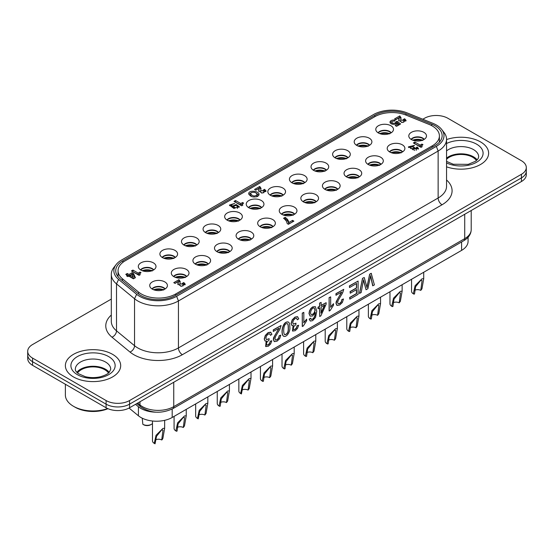 <?xml version="1.0" encoding="UTF-8"?>
<svg xmlns="http://www.w3.org/2000/svg" width="554" height="554" viewBox="0 0 554 554"><rect width="100%" height="100%" fill="white"/><g stroke="black" fill="none" stroke-linecap="round" stroke-linejoin="round"><path stroke-width="0.83" d="M122.455 278.807A24.334 14.051 180 0 1 118.05 270.747A24.334 14.051 180 0 1 125.183 260.816L374.85 116.672A24.334 14.051 180 0 1 406.013 115.093L429.018 124.394A24.334 14.051 180 0 1 439.398 135.903A24.334 14.051 180 0 1 432.265 145.84L175.701 293.966A24.334 14.051 180 0 1 138.562 292.09L122.455 278.807L122.455 280.712M152.17 289.049A7.188 4.148 180 0 1 158.576 286.785A7.188 4.148 180 0 1 164.974 289.049M151.976 288.925A7.188 4.148 180 0 1 158.576 286.425A7.188 4.148 180 0 1 165.168 288.925M152.315 289.133A8.85 5.111 0 0 0 161.166 290.407A8.85 5.111 0 0 0 167.266 286.487A8.85 5.111 0 0 0 158.576 280.414A8.85 5.111 0 0 0 149.885 286.487A8.85 5.111 0 0 0 152.315 289.133M140.751 269.992A7.188 4.148 180 0 1 147.156 267.727A7.188 4.148 180 0 1 153.555 269.992M237.098 207.438L237.569 206.76C236.336 205.271 235.069 205.174 233.781 206.469C234.307 207.612 235.415 207.937 237.098 207.438M140.557 269.867A7.188 4.148 180 0 1 147.156 267.367A7.188 4.148 180 0 1 153.749 269.867M140.896 270.075A8.85 5.111 0 0 0 149.746 271.349A8.85 5.111 0 0 0 155.84 267.43A8.85 5.111 0 0 0 147.156 261.356A8.85 5.111 0 0 0 138.465 267.43A8.85 5.111 0 0 0 140.896 270.075M130.162 275.241L133.23 277.014L131.9 274.237L130.162 275.241L130.162 276.591L133.23 278.364L133.23 277.014M251.301 192.633L250.547 193.706C252.693 196.4 254.916 196.677 257.208 194.544C256.246 192.473 254.272 191.836 251.301 192.633M250.768 194.44L250.547 195.063L251.551 196.559M256.647 196.85L257.125 195.423M258.905 195.23L256.204 193.041M251.114 192.757L248.857 194.371M257.79 196.379C253.247 197.702 250.221 196.802 248.718 193.692C248.448 189.883 259.272 190.784 259.043 194.558L257.79 196.379M134.906 277.976L133.493 274.826L132.122 274.036L128.985 275.844L126.935 275.061M127.462 275.366L125.758 274.382L127.282 273.503L128.985 274.493L132.122 272.679L133.493 273.468L135.391 277.699L133.445 278.821L128.729 276.093L127.856 276.598L126.596 275.871L127.462 275.366L127.462 276.37M127.282 273.503L127.282 274.86M128.985 274.493L128.985 275.844M132.122 272.679L132.122 274.036M133.493 273.468L133.493 274.826M259.057 189.697L258.732 191.393M265.823 191.629L264.577 190.673L264.002 191.005M264.016 191.088L263.108 190.167L264.577 189.316L266.079 190.992L262.139 193.09L258.628 190.805L259.057 188.339L255.851 190.188L254.57 189.447L259.75 186.456L261.01 188.36L260.671 190.479L264.016 191.088L263.69 192.889M261.627 193.062L260.671 191.829L260.671 190.479M260.934 189.129L259.75 187.813L255.74 190.126M259.75 186.456L259.75 187.813M264.577 189.316L264.577 190.673M399.607 124.553L397.01 122.573L395.688 123.334M395.66 123.348A1.904 1.101 180 0 1 395.688 123.528A1.904 1.101 180 0 1 395.431 124.075M392.17 124.124A1.904 1.101 180 0 1 391.872 123.528L391.872 122.171A1.904 1.101 0 0 0 393.783 123.279A1.904 1.101 0 0 0 395.688 122.171A1.904 1.101 0 0 0 395.66 121.998L397.01 121.215L397.01 122.573M392.197 121.561A3.726 2.154 0 0 0 390.189 122.843M397.01 121.215L400.618 123.971L396.546 126.319L395.203 125.55L398.167 123.84L398.167 125.197L396.38 126.222M398.167 123.84L397.149 123.016A3.726 2.154 180 0 1 392.973 124.276A3.726 2.154 180 0 1 390.002 122.164A3.726 2.154 180 0 1 395.217 120.197L394.517 121.16A1.904 1.101 0 0 0 391.872 122.171M292.72 221.808L288.71 223.954C288.579 221.967 287.394 220.215 285.158 218.712L284.59 219.038L283.551 218.283L285.158 217.355L285.158 218.712M285.158 217.355C287.394 218.865 288.579 220.61 288.71 222.597L288.71 223.954M288.71 222.597L292.574 220.367L292.574 221.718M292.574 220.367L293.897 221.129L288.419 224.287L287.235 223.608L286.543 221.344L284.583 219.038M140.044 273.496L138.175 274.472L132.593 271.619M132.912 270.082L138.175 273.115L139.954 272.09L141.028 272.707L140.467 273.032A2.728 1.572 0 0 0 139.913 273.988A2.728 1.572 0 0 0 140.224 274.722L139.096 275.373L131.416 270.941L132.912 270.082L132.912 271.432M138.175 273.115L138.175 274.472M139.954 272.09L139.954 273.447M242.652 203.927L240.782 204.904L235.194 202.051M235.519 200.513L240.782 203.547L242.562 202.522L243.635 203.138L243.074 203.463A2.728 1.572 0 0 0 242.513 204.419A2.728 1.572 0 0 0 242.832 205.153L241.703 205.804L234.023 201.372L235.519 200.513L235.519 201.864M240.782 203.547L240.782 204.904M242.562 202.522L242.562 203.872M422.003 145.501L420.133 146.478L414.551 143.625M414.87 142.08L420.133 145.12L421.913 144.095L422.986 144.712L422.425 145.037A2.728 1.572 0 0 0 421.871 145.993A2.728 1.572 0 0 0 422.183 146.727L421.054 147.378L413.374 142.946L414.87 142.08L414.87 143.438M420.133 145.12L420.133 146.478M421.913 144.095L421.913 145.446M418.242 149.158L417.21 148.368L416.539 148.756M416.539 148.514L415.867 147.786L417.21 147.011L418.519 148.576L412.287 149.054L412.55 148.493L408.36 146.9L414.537 145.342L413.139 146.152L410.313 146.637L413.616 147.011L414.648 147.599L413.741 148.458L416.539 148.514L416.158 150.342M414.51 150.494L413.741 149.815L413.741 148.458M413.741 148.43L412.55 148.874M410.999 148.694L410.313 147.987L410.313 146.637M410.514 146.263L408.582 147.544M412.55 148.493L412.55 149.712M413.616 147.011L413.616 148.361M417.21 147.011L417.21 148.368M417.384 147.115L417.384 148.472M412.432 148.694L412.432 149.566M400.971 118.57L399.78 117.254L395.771 119.567M399.095 119.138L398.762 120.834M405.853 121.077L404.614 120.114L404.039 120.447M404.046 120.537L403.139 119.609L404.614 118.757L406.11 120.433L402.176 122.531L398.665 120.253L399.095 117.78L395.888 119.636L394.6 118.895L399.78 115.897L401.048 117.801L400.701 119.92L404.046 120.537L403.728 122.33M401.657 122.503L400.701 121.278L400.701 119.92M399.78 115.897L399.78 117.254M404.614 118.757L404.614 120.114M185.015 284.846L183.776 283.89L183.201 284.223M183.208 284.306L182.301 283.385L183.776 282.533L185.271 284.209L181.338 286.307L177.827 284.022L178.256 281.557L175.05 283.406L173.762 282.665L178.942 279.673L180.209 281.571L179.863 283.696L183.208 284.306L182.889 286.106M180.819 286.273L179.863 285.047L179.863 283.696M180.133 282.346L178.942 281.03L174.939 283.343M178.256 282.907L177.924 284.604M183.776 282.533L183.776 283.89M178.942 279.673L178.942 281.03M237.479 208.429L237.521 207.847M233.83 207.591L234.12 208.484M231.399 204.578L229.661 205.7M239.106 207.334L237.195 206.074M233.892 206.123L232.424 207.48L231.295 206.227L231.295 204.869L232.424 206.123L232.424 207.48M232.424 206.123L236.253 204.502L239.321 206.753L233.816 208.394L229.432 205.091L234.737 203.401L231.295 204.869M186.566 276.584A7.188 4.148 0 0 0 180.161 274.327A7.188 4.148 0 0 0 173.762 276.584M208.152 264.119A7.188 4.148 0 0 0 201.753 261.862A7.188 4.148 0 0 0 195.347 264.119M229.744 251.654A7.188 4.148 0 0 0 223.338 249.397A7.188 4.148 0 0 0 216.939 251.654M251.329 239.189A7.188 4.148 0 0 0 244.93 236.932A7.188 4.148 0 0 0 238.532 239.189M272.921 226.724A7.188 4.148 0 0 0 266.516 224.467A7.188 4.148 0 0 0 260.117 226.724M294.506 214.259A7.188 4.148 0 0 0 288.108 212.002A7.188 4.148 0 0 0 281.709 214.259M316.099 201.801A7.188 4.148 0 0 0 309.693 199.537A7.188 4.148 0 0 0 303.294 201.801M337.684 189.336A7.188 4.148 0 0 0 331.285 187.072A7.188 4.148 0 0 0 324.886 189.336M359.276 176.871A7.188 4.148 0 0 0 352.877 174.607A7.188 4.148 0 0 0 346.472 176.871M380.861 164.406A7.188 4.148 0 0 0 374.462 162.149A7.188 4.148 0 0 0 368.064 164.406M402.453 151.941A7.188 4.148 0 0 0 396.055 149.684A7.188 4.148 0 0 0 389.649 151.941M424.039 139.476A7.188 4.148 0 0 0 417.64 137.219A7.188 4.148 0 0 0 411.241 139.476M173.568 276.46A7.188 4.148 180 0 1 180.161 273.96A7.188 4.148 180 0 1 186.76 276.46M173.908 276.668A8.85 5.111 0 0 0 182.758 277.942A8.85 5.111 0 0 0 188.852 274.022A8.85 5.111 0 0 0 180.161 267.949A8.85 5.111 0 0 0 171.47 274.022A8.85 5.111 0 0 0 173.908 276.668M195.153 263.995A7.188 4.148 180 0 1 201.753 261.495A7.188 4.148 180 0 1 208.346 263.995M195.493 264.203A8.85 5.111 0 0 0 204.343 265.477A8.85 5.111 0 0 0 210.444 261.557A8.85 5.111 0 0 0 201.753 255.484A8.85 5.111 0 0 0 193.062 261.557A8.85 5.111 0 0 0 195.493 264.203M216.746 251.53A7.188 4.148 180 0 1 223.338 249.03A7.188 4.148 180 0 1 229.938 251.53M217.085 251.738A8.85 5.111 0 0 0 225.935 253.012A8.85 5.111 0 0 0 232.029 249.092A8.85 5.111 0 0 0 223.338 243.019A8.85 5.111 0 0 0 214.654 249.092A8.85 5.111 0 0 0 217.085 251.738M238.331 239.072A7.188 4.148 180 0 1 244.93 236.565A7.188 4.148 180 0 1 251.53 239.072M238.67 239.273A8.85 5.111 0 0 0 247.52 240.547A8.85 5.111 0 0 0 253.621 236.634A8.85 5.111 0 0 0 244.93 230.554A8.85 5.111 0 0 0 236.239 236.634A8.85 5.111 0 0 0 238.67 239.273M259.923 226.607A7.188 4.148 180 0 1 266.516 224.107A7.188 4.148 180 0 1 273.115 226.607M260.262 226.815A8.85 5.111 0 0 0 269.112 228.082A8.85 5.111 0 0 0 275.206 224.169A8.85 5.111 0 0 0 266.516 218.089A8.85 5.111 0 0 0 257.832 224.169A8.85 5.111 0 0 0 260.262 226.815M281.508 214.142A7.188 4.148 180 0 1 288.108 211.642A7.188 4.148 180 0 1 294.707 214.142M281.848 214.35A8.85 5.111 0 0 0 290.698 215.617A8.85 5.111 0 0 0 296.799 211.704A8.85 5.111 0 0 0 288.108 205.624A8.85 5.111 0 0 0 279.417 211.704A8.85 5.111 0 0 0 281.848 214.35M303.1 201.677A7.188 4.148 180 0 1 309.693 199.177A7.188 4.148 180 0 1 316.292 201.677M303.44 201.885A8.85 5.111 0 0 0 312.29 203.159A8.85 5.111 0 0 0 318.384 199.239A8.85 5.111 0 0 0 309.693 193.159A8.85 5.111 0 0 0 301.009 199.239A8.85 5.111 0 0 0 303.44 201.885M324.686 189.212A7.188 4.148 180 0 1 331.285 186.712A7.188 4.148 180 0 1 337.885 189.212M325.025 189.42A8.85 5.111 0 0 0 333.875 190.694A8.85 5.111 0 0 0 339.976 186.774A8.85 5.111 0 0 0 331.285 180.694A8.85 5.111 0 0 0 322.594 186.774A8.85 5.111 0 0 0 325.025 189.42M346.278 176.747A7.188 4.148 180 0 1 352.877 174.247A7.188 4.148 180 0 1 359.47 176.747M346.617 176.955A8.85 5.111 0 0 0 355.467 178.229A8.85 5.111 0 0 0 361.561 174.309A8.85 5.111 0 0 0 352.877 168.236A8.85 5.111 0 0 0 344.186 174.309A8.85 5.111 0 0 0 346.617 176.955M367.863 164.282A7.188 4.148 180 0 1 374.462 161.782A7.188 4.148 180 0 1 381.062 164.282M368.202 164.49A8.85 5.111 0 0 0 377.059 165.764A8.85 5.111 0 0 0 383.153 161.844A8.85 5.111 0 0 0 374.462 155.771A8.85 5.111 0 0 0 365.772 161.844A8.85 5.111 0 0 0 368.202 164.49M389.455 151.817A7.188 4.148 180 0 1 396.055 149.317A7.188 4.148 180 0 1 402.647 151.817M389.794 152.025A8.85 5.111 0 0 0 398.645 153.299A8.85 5.111 0 0 0 404.739 149.379A8.85 5.111 0 0 0 396.055 143.306A8.85 5.111 0 0 0 387.364 149.379A8.85 5.111 0 0 0 389.794 152.025M411.04 139.352A7.188 4.148 180 0 1 417.64 136.852A7.188 4.148 180 0 1 424.239 139.352M411.387 139.56A8.85 5.111 0 0 0 420.237 140.834A8.85 5.111 0 0 0 426.331 136.914A8.85 5.111 0 0 0 417.64 130.841A8.85 5.111 0 0 0 408.949 136.914A8.85 5.111 0 0 0 411.387 139.56M175.14 257.527A7.188 4.148 0 0 0 168.741 255.269A7.188 4.148 0 0 0 162.343 257.527M196.732 245.062A7.188 4.148 0 0 0 190.334 242.804A7.188 4.148 0 0 0 183.928 245.062M218.324 232.597A7.188 4.148 0 0 0 211.919 230.339A7.188 4.148 0 0 0 205.52 232.597M239.91 220.132A7.188 4.148 0 0 0 233.511 217.874A7.188 4.148 0 0 0 227.105 220.132M261.502 207.667A7.188 4.148 0 0 0 255.096 205.409A7.188 4.148 0 0 0 248.698 207.667M283.087 195.202A7.188 4.148 0 0 0 276.688 192.944A7.188 4.148 0 0 0 270.283 195.202M304.679 182.744A7.188 4.148 0 0 0 298.274 180.479A7.188 4.148 0 0 0 291.875 182.744M326.264 170.279A7.188 4.148 0 0 0 319.866 168.014A7.188 4.148 0 0 0 313.467 170.279M347.857 157.814A7.188 4.148 0 0 0 341.451 155.549A7.188 4.148 0 0 0 335.052 157.814M369.442 145.349A7.188 4.148 0 0 0 363.043 143.091A7.188 4.148 0 0 0 356.644 145.349M391.034 132.884A7.188 4.148 0 0 0 384.635 130.626A7.188 4.148 0 0 0 378.23 132.884M162.142 257.402A7.188 4.148 180 0 1 168.741 254.902A7.188 4.148 180 0 1 175.341 257.402M162.488 257.61A8.85 5.111 0 0 0 171.338 258.884A8.85 5.111 0 0 0 177.432 254.965A8.85 5.111 0 0 0 168.741 248.891A8.85 5.111 0 0 0 160.051 254.965A8.85 5.111 0 0 0 162.488 257.61M183.734 244.937A7.188 4.148 180 0 1 190.334 242.437A7.188 4.148 180 0 1 196.926 244.937M184.073 245.145A8.85 5.111 0 0 0 192.924 246.419A8.85 5.111 0 0 0 199.018 242.5A8.85 5.111 0 0 0 190.334 236.426A8.85 5.111 0 0 0 181.643 242.5A8.85 5.111 0 0 0 184.073 245.145M205.326 232.472A7.188 4.148 180 0 1 211.919 229.972A7.188 4.148 180 0 1 218.518 232.472M205.666 232.68A8.85 5.111 0 0 0 214.516 233.954A8.85 5.111 0 0 0 220.61 230.035A8.85 5.111 0 0 0 211.919 223.961A8.85 5.111 0 0 0 203.228 230.035A8.85 5.111 0 0 0 205.666 232.68M226.911 220.014A7.188 4.148 180 0 1 233.511 217.507A7.188 4.148 180 0 1 240.104 220.014M227.251 220.215A8.85 5.111 0 0 0 236.101 221.489A8.85 5.111 0 0 0 242.202 217.577A8.85 5.111 0 0 0 233.511 211.496A8.85 5.111 0 0 0 224.82 217.577A8.85 5.111 0 0 0 227.251 220.215M248.504 207.549A7.188 4.148 180 0 1 255.096 205.049A7.188 4.148 180 0 1 261.696 207.549M248.843 207.757A8.85 5.111 0 0 0 257.693 209.024A8.85 5.111 0 0 0 263.787 205.112A8.85 5.111 0 0 0 255.096 199.031A8.85 5.111 0 0 0 246.405 205.112A8.85 5.111 0 0 0 248.843 207.757M270.089 195.084A7.188 4.148 180 0 1 276.688 192.584A7.188 4.148 180 0 1 283.288 195.084M270.428 195.292A8.85 5.111 0 0 0 279.278 196.559A8.85 5.111 0 0 0 285.379 192.647A8.85 5.111 0 0 0 276.688 186.566A8.85 5.111 0 0 0 267.998 192.647A8.85 5.111 0 0 0 270.428 195.292M291.681 182.619A7.188 4.148 180 0 1 298.274 180.119A7.188 4.148 180 0 1 304.873 182.619M292.02 182.827A8.85 5.111 0 0 0 300.87 184.101A8.85 5.111 0 0 0 306.964 180.182A8.85 5.111 0 0 0 298.274 174.101A8.85 5.111 0 0 0 289.59 180.182A8.85 5.111 0 0 0 292.02 182.827M313.266 170.154A7.188 4.148 180 0 1 319.866 167.654A7.188 4.148 180 0 1 326.465 170.154M313.606 170.362A8.85 5.111 0 0 0 322.456 171.636A8.85 5.111 0 0 0 328.557 167.717A8.85 5.111 0 0 0 319.866 161.636A8.85 5.111 0 0 0 311.175 167.717A8.85 5.111 0 0 0 313.606 170.362M334.858 157.689A7.188 4.148 180 0 1 341.451 155.189A7.188 4.148 180 0 1 348.05 157.689M335.198 157.897A8.85 5.111 0 0 0 344.048 159.171A8.85 5.111 0 0 0 350.142 155.252A8.85 5.111 0 0 0 341.451 149.178A8.85 5.111 0 0 0 332.767 155.252A8.85 5.111 0 0 0 335.198 157.897M356.444 145.224A7.188 4.148 180 0 1 363.043 142.724A7.188 4.148 180 0 1 369.643 145.224M356.783 145.432A8.85 5.111 0 0 0 365.633 146.706A8.85 5.111 0 0 0 371.734 142.787A8.85 5.111 0 0 0 363.043 136.713A8.85 5.111 0 0 0 354.352 142.787A8.85 5.111 0 0 0 356.783 145.432M378.036 132.759A7.188 4.148 180 0 1 384.635 130.259A7.188 4.148 180 0 1 391.228 132.759M378.375 132.967A8.85 5.111 0 0 0 387.225 134.241A8.85 5.111 0 0 0 393.319 130.322A8.85 5.111 0 0 0 384.635 124.248A8.85 5.111 0 0 0 375.944 130.322A8.85 5.111 0 0 0 378.375 132.967M162.37 290.137A445.804 257.388 120 0 0 162.509 289.797A7.742 4.474 0 0 0 154.199 289.964M162.509 289.797L163.714 290.005M154.898 443.719L154.282 443.366L156.027 435.292L162.876 428.443L164.656 428.256L162.883 438.394L162.093 439.744L161.706 439.973L163.001 430.105L161.706 429.883L156.519 436.296L155.051 443.809A4.979 2.874 0 0 0 155.058 443.809L154.268 443.359A6.087 3.511 180 0 1 152.488 440.873L152.488 421.005M161.706 439.973A4.425 2.555 0 0 0 155.667 439.848M183.963 277.672A445.804 257.388 120 0 0 184.094 277.332A7.742 4.474 0 0 0 175.784 277.499M184.094 277.332L185.299 277.54M183.291 427.508L184.593 417.64L183.291 417.418L178.111 423.831L177.038 431.123L175.86 430.894L177.612 422.827L184.461 415.978L186.248 415.791L184.475 425.929L183.291 427.508A4.425 2.555 0 0 0 177.259 427.383M176.484 431.254L175.867 430.901A6.087 3.511 180 0 1 175.86 430.894A6.087 3.511 180 0 1 174.081 428.408L174.081 416.386M205.548 265.207A445.804 257.388 120 0 0 205.686 264.867A7.742 4.474 0 0 0 197.376 265.034M205.686 264.867L206.891 265.075M204.883 415.043L206.178 405.175L204.883 404.953L199.696 411.366L198.235 418.879A4.979 2.874 0 0 0 198.235 418.879L197.453 418.429L199.205 410.362L206.053 403.513L207.833 403.326L206.06 413.464L204.883 415.043A4.425 2.555 0 0 0 198.844 414.918M198.076 418.789L197.459 418.436A6.087 3.511 180 0 1 197.453 418.429A6.087 3.511 180 0 1 195.666 415.943L195.666 403.921M227.14 252.742A445.804 257.388 120 0 0 227.272 252.402A7.742 4.474 0 0 0 218.962 252.569M227.272 252.402L228.477 252.61M226.468 402.578L227.77 392.717L226.468 392.495L221.288 398.901L220.215 406.193L219.038 405.964L220.79 397.897L227.646 391.048L229.425 390.861L227.652 400.999L226.468 402.578A4.425 2.555 0 0 0 220.437 402.46M219.661 406.324L219.045 405.971A6.087 3.511 180 0 1 219.038 405.964A6.087 3.511 180 0 1 217.258 403.478L217.258 391.456M248.725 240.277A445.804 257.388 120 0 0 248.864 239.944A7.742 4.474 0 0 0 240.554 240.104M248.864 239.944L250.069 240.152M248.06 390.113L249.355 380.252L248.06 380.03L242.874 386.436L241.412 393.949A4.979 2.874 0 0 0 241.412 393.949L240.63 393.499L242.382 385.432L249.231 378.583L251.01 378.396L249.238 388.541L248.06 390.113A4.425 2.555 0 0 0 242.022 389.995M241.253 393.859L240.637 393.506A6.087 3.511 180 0 1 240.63 393.499A6.087 3.511 180 0 1 238.843 391.02L238.843 378.991M270.317 227.812A445.804 257.388 120 0 0 270.449 227.479A7.742 4.474 0 0 0 262.139 227.639M270.449 227.479L271.654 227.687M269.646 377.648L270.948 367.787L269.646 367.565L264.466 373.971L263.392 381.263L262.215 381.034L263.967 372.974L270.823 366.125L272.603 365.931L270.83 376.076L269.646 377.648A4.425 2.555 0 0 0 263.614 377.53M262.845 381.401L262.222 381.041A6.087 3.511 180 0 1 262.215 381.034A6.087 3.511 180 0 1 260.435 378.555L260.435 366.526M291.903 215.347A445.804 257.388 120 0 0 292.041 215.014A7.742 4.474 0 0 0 283.731 215.174M292.041 215.014L293.246 215.222M291.238 365.183L292.54 355.322L291.238 355.1L286.051 361.513L284.978 368.798L283.807 368.569L285.559 360.509L292.408 353.66L294.195 353.466L292.415 363.611L291.238 365.183A4.425 2.555 0 0 0 285.206 365.065M284.431 368.936L283.814 368.576A6.087 3.511 180 0 1 283.807 368.569A6.087 3.511 180 0 1 282.021 366.09L282.021 354.068M313.495 202.882A445.804 257.388 120 0 0 313.626 202.549A7.742 4.474 0 0 0 305.323 202.709M313.626 202.549L314.831 202.757M312.823 352.725L314.125 342.857L312.823 342.635L307.643 349.048L306.57 356.333L305.392 356.111L307.145 348.044L314 341.195L315.78 341.008L314.007 351.146L312.823 352.725A4.425 2.555 0 0 0 306.791 352.6M306.023 356.471L305.399 356.111A6.087 3.511 180 0 1 305.392 356.111A6.087 3.511 180 0 1 303.613 353.625L303.613 341.603M335.087 190.424A445.804 257.388 120 0 0 335.218 190.084A7.742 4.474 0 0 0 326.908 190.244M335.218 190.084L336.423 190.292M334.415 340.26L335.717 330.392L334.415 330.17L329.228 336.583L328.155 343.868L326.985 343.646L328.737 335.579L335.586 328.73L337.372 328.543L335.592 338.681L334.415 340.26A4.425 2.555 0 0 0 328.383 340.135M327.608 344.006L326.992 343.646A6.087 3.511 180 0 1 326.985 343.646A6.087 3.511 180 0 1 325.198 341.16L325.198 329.138M356.672 177.959A445.804 257.388 120 0 0 356.804 177.619A7.742 4.474 0 0 0 348.501 177.786M356.804 177.619L358.009 177.827M356 327.795L357.302 317.927L356 317.705L350.821 324.118L349.747 331.403L348.57 331.181L350.322 323.114L357.178 316.265L358.957 316.078L357.185 326.216L356 327.795A4.425 2.555 0 0 0 349.969 327.67M349.2 331.541L348.584 331.181A6.087 3.511 180 0 1 348.57 331.181A6.087 3.511 180 0 1 346.79 328.695L346.79 316.673M378.264 165.494A445.804 257.388 120 0 0 378.396 165.154A7.742 4.474 0 0 0 370.086 165.321M378.396 165.154L379.601 165.362M377.593 315.33L378.894 305.462L377.593 305.24L372.413 311.653L371.332 318.945L370.162 318.716L371.914 310.649L378.763 303.8L380.55 303.613L378.777 313.751L377.593 315.33A4.425 2.555 0 0 0 371.561 315.205M370.785 319.076L370.169 318.723A6.087 3.511 180 0 1 370.162 318.716A6.087 3.511 180 0 1 368.382 316.23L368.382 304.208M399.849 153.029A445.804 257.388 120 0 0 399.988 152.689A7.742 4.474 0 0 0 391.678 152.856M399.988 152.689L401.193 152.897M399.185 302.865L400.48 292.997L399.178 292.775L393.998 299.188L392.924 306.48L391.747 306.251L393.506 298.184L400.355 291.335L402.135 291.148L400.362 301.286L399.185 302.865A4.425 2.555 0 0 0 393.146 302.74M392.377 306.611L391.761 306.258A6.087 3.511 180 0 1 391.747 306.251A6.087 3.511 180 0 1 389.968 303.765L389.968 291.743M421.442 140.564A445.804 257.388 120 0 0 421.573 140.224A7.742 4.474 0 0 0 413.263 140.391M421.573 140.224L422.778 140.432M420.77 290.4L422.072 280.532L420.77 280.317L415.59 286.723L414.51 294.015L413.339 293.786L415.091 285.719L421.94 278.87L423.727 278.683L421.954 288.821L420.77 290.4A4.425 2.555 0 0 0 414.738 290.282M413.963 294.146L413.346 293.793A6.087 3.511 180 0 1 413.339 293.786A6.087 3.511 180 0 1 411.56 291.3L411.56 279.278M150.951 271.079A445.804 257.388 120 0 0 151.09 270.74A7.742 4.474 0 0 0 142.78 270.906M151.09 270.74L152.288 270.948M142.239 418.194L142.842 424.295L143.631 424.752A4.979 2.874 0 0 0 150.674 424.752L151.457 424.302A6.087 3.511 180 0 1 142.849 424.302A6.087 3.511 180 0 1 142.842 424.295L142.849 424.302M152.488 423.505A6.087 3.511 180 0 1 151.457 424.302M172.543 258.614A445.804 257.388 120 0 0 172.675 258.275A7.742 4.474 0 0 0 164.365 258.441M172.675 258.275L173.88 258.483M194.129 246.149A445.804 257.388 120 0 0 194.267 245.81A7.742 4.474 0 0 0 185.957 245.976M194.267 245.81L195.472 246.018M215.721 233.684A445.804 257.388 120 0 0 215.852 233.345A7.742 4.474 0 0 0 207.542 233.511M215.852 233.345L217.057 233.553M237.306 221.219A445.804 257.388 120 0 0 237.444 220.887A7.742 4.474 0 0 0 229.134 221.046M237.444 220.887L238.649 221.094M258.898 208.754A445.804 257.388 120 0 0 259.03 208.422A7.742 4.474 0 0 0 250.72 208.581M259.03 208.422L260.235 208.629M280.483 196.289A445.804 257.388 120 0 0 280.622 195.957A7.742 4.474 0 0 0 272.312 196.116M280.622 195.957L281.827 196.164M302.075 183.824A445.804 257.388 120 0 0 302.207 183.492A7.742 4.474 0 0 0 293.897 183.651M302.207 183.492L303.412 183.699M323.661 171.366A445.804 257.388 120 0 0 323.799 171.027A7.742 4.474 0 0 0 315.489 171.186M323.799 171.027L325.004 171.234M345.253 158.901A445.804 257.388 120 0 0 345.384 158.562A7.742 4.474 0 0 0 337.074 158.728M345.384 158.562L346.589 158.769M366.845 146.436A445.804 257.388 120 0 0 366.977 146.097A7.742 4.474 0 0 0 358.667 146.263M366.977 146.097L368.181 146.304M388.43 133.971A445.804 257.388 120 0 0 388.562 133.632A7.742 4.474 0 0 0 380.259 133.798M388.562 133.632L389.767 133.839M27.7 351.319L27.7 354.934A16.592 9.577 0 0 0 32.561 361.707A16.592 9.577 180 0 1 27.7 354.934L27.7 358.549A16.592 9.577 0 0 0 32.561 365.321L106.091 407.772A16.592 9.577 0 0 0 129.553 407.772L521.439 181.518A16.592 9.577 0 0 0 526.3 174.745L526.3 171.131A16.592 9.577 180 0 1 521.439 177.903L129.553 404.157A16.592 9.577 180 0 1 106.091 404.157L32.561 361.707L106.091 404.157A16.592 9.577 0 0 0 129.553 404.157L521.439 177.903A16.592 9.577 0 0 0 526.3 171.131L526.3 167.516A16.592 9.577 180 0 1 521.439 174.288L129.553 400.542A16.592 9.577 180 0 1 106.091 400.542L32.561 358.092A16.592 9.577 180 0 1 27.7 351.319A16.592 9.577 180 0 1 32.561 344.546L111.306 299.084M265.02 340.966L264.223 338.993L265.324 335.419L268.101 332.615L270.622 332.185L271.924 334.304L270.518 335.329L269.694 333.82L268.254 334.055L266.55 335.821L265.872 338.182L266.522 339.671L269.14 338.688L266.426 339.616M266.827 345.003L268.157 344.782L269.542 343.39L270.255 341.202L271.813 340.765L270.629 343.979L268.337 346.208L265.816 346.569L266.536 341.098L264.951 340.89L264.383 339.083L265.477 335.509L268.261 332.705L270.92 332.345M265.657 346.479L266.135 341.292M273.281 331.403L273.281 329.845L281.086 325.517L279.978 329.055L275.58 336.403L274.929 338.757L275.504 340.038L277.097 339.803L278.738 338.141L279.202 335.724L280.823 335.156L279.694 338.667L277.062 341.167L274.438 341.624L273.461 339.554L274.687 335.662L279.112 328.217L273.281 331.403M275.428 339.99L276.938 339.713L278.579 338.051L279.202 335.724M274.202 341.486L273.309 339.464L273.593 337.732L278.849 328.37M283.586 336.216C280.234 334.18 282.519 320.579 288.336 322.04M291.868 325.468L291.072 323.494L292.166 319.921L294.95 317.11L297.47 316.68L298.772 318.806L297.366 319.824L296.535 318.321L295.095 318.55L293.398 320.323L292.713 322.677L293.364 324.173L295.988 323.19L293.274 324.111M293.668 329.498L295.005 329.284L296.383 327.899L297.103 325.704L298.661 325.267L297.47 328.48L295.185 330.703L292.657 331.063L293.385 325.6L291.792 325.385L291.231 323.584L292.325 320.011L295.109 317.2L297.768 316.846M292.498 330.973L293.059 325.697M306.66 319.166L306.66 320.745L303.329 326.001L302.262 326.438L302.262 313.114L303.827 312.387L303.827 322.767L306.66 319.166L303.668 322.677M310.115 316.126L308.993 313.536L309.464 310.946L310.752 308.557L312.608 306.916L315.358 306.646L316.77 311.126L315.538 317.435L312.622 320.634L310.385 321.043L309.18 319.132L310.593 318.197L311.348 319.409L312.712 319.243L313.917 318.107L314.963 315.87L315.371 312.567L312.567 315.953L310.15 316.147L309.153 313.626L309.624 311.036L310.905 308.647L312.761 307.006L315.351 306.646M310.226 320.96L309.18 319.132M311.272 319.36L312.553 319.152L313.765 318.017L314.804 315.78L315.205 312.927M326.126 302.692L326.126 304.194L320.884 315.828L319.72 316.507L319.72 307.892L317.996 308.71L317.996 307.207L319.568 306.3L319.568 303.121L321.126 302.401L321.126 305.579L326.126 302.692L320.967 305.489M319.72 316.507L319.568 307.802M333.508 303.668L333.508 305.24L330.177 310.503L329.104 310.939L329.104 297.616L330.676 296.889L330.676 307.269L333.508 303.668L330.516 307.179M335.953 295.22L335.953 293.662L343.757 289.333L342.642 292.872L338.245 300.226L337.594 302.574L338.189 303.869L339.761 303.627L341.402 301.958L341.866 299.548L343.487 298.98L342.358 302.484L339.734 304.984L337.102 305.441L336.133 303.377L337.358 299.485L341.776 292.034L335.953 295.22M338.099 303.807L339.609 303.537L341.243 301.868L341.866 299.548M336.867 305.309L335.973 303.287L336.257 301.556L341.513 292.187M349.809 299.132L349.809 297.574L356.596 293.655L356.596 289.569L350.246 293.232L350.246 291.667L356.596 288.004L356.596 283.482L349.539 287.554L349.387 285.906L358.106 281.051L358.106 294.34L349.809 299.132L349.65 297.484L356.444 293.565L356.444 289.479M350.246 293.232L350.086 291.577L356.444 287.907L356.444 283.385M366.866 287.505L369.643 274.209L371.222 273.302L374.407 284.929L372.69 285.739L370.46 275.594M372.849 285.829L370.619 275.684L367.898 288.689L366.062 289.749L363.348 279.701M366.062 289.749L363.507 279.791L361.166 292.574L359.442 293.391L362.517 278.323L364.241 277.512L367.025 287.595L369.643 274.209M369.795 274.299L371.374 273.392M359.594 293.481L362.517 278.323M362.676 278.413L364.241 277.512M349.539 287.554L349.387 285.906M349.539 285.996L358.106 281.051M336.105 295.31L335.953 293.662M336.105 293.752L343.757 289.333M342.026 299.638L343.487 298.98M329.263 311.029L329.104 297.616M329.263 297.706L330.676 296.889M318.148 308.8L318.148 307.297L319.72 306.39L319.568 303.121M319.72 303.211L321.126 302.401M320.967 312.975L324.582 304.908M321.126 313.065L324.741 304.998L321.126 307.082L321.126 313.065M309.34 319.222L310.746 318.287M315.157 310.157L314.333 308.163C312.186 306.736 309.18 313.232 311.265 314.506C313.28 314.741 314.575 313.294 315.157 310.157M311.23 314.485C313.232 314.534 314.485 313.065 314.997 310.067L314.27 308.135M302.415 326.528L302.262 313.114M302.415 313.204L303.827 312.387M297.366 319.824L296.577 318.342M295.988 323.19L295.829 324.713L293.973 326.306L293.253 328.404L293.786 329.575L295.157 329.374L296.535 327.989L297.103 325.704M297.256 325.794L298.661 325.267M288.364 327.864C288.405 325.572 288.122 324.194 287.519 323.73C283.226 322.435 282.956 333.563 284.735 334.741C287.415 334.318 288.62 332.026 288.364 327.864M284.645 334.685C287.291 334.159 288.482 331.853 288.205 327.774C288.246 325.482 287.969 324.104 287.367 323.64M289.818 327.026C290.608 330.973 286.979 337.504 283.738 336.306C280.352 334.277 282.741 320.531 288.537 322.158C289.417 322.802 289.846 324.422 289.818 327.026M273.441 331.493L273.281 329.845M273.441 329.935L281.086 325.517M279.354 335.814L280.823 335.156M270.518 335.329L269.736 333.84M269.14 338.688L268.981 340.218L267.125 341.811L266.412 343.902L266.938 345.073L268.316 344.872L269.701 343.48L270.255 341.202M270.414 341.292L271.813 340.765M129.047 408.049L138.417 415.777A22.125 12.777 0 0 0 172.183 417.481L461.6 250.387A22.125 12.777 0 0 0 468.082 241.357L468.082 237.285M135.501 404.337L138.417 406.74A22.125 12.777 0 0 0 155.909 412.183M422.813 119.235L424.447 118.293A16.592 9.577 180 0 1 447.909 118.293L521.439 160.743A16.592 9.577 180 0 1 526.3 167.516M73.467 376.928A27.658 15.969 180 0 1 65.372 365.633A27.658 15.969 180 0 1 93.024 349.671A27.658 15.969 180 0 1 120.682 365.633A27.658 15.969 180 0 1 103.605 380.383A27.658 15.969 180 0 1 73.467 376.928M446.559 139.573A27.658 15.969 180 0 1 474.508 139.276A27.658 15.969 180 0 1 488.628 153.202A27.658 15.969 180 0 1 474.508 167.128A27.658 15.969 180 0 1 446.559 166.83A27.658 15.969 180 0 0 474.508 167.128A27.658 15.969 180 0 0 488.628 153.202A27.658 15.969 180 0 0 480.533 141.914A27.658 15.969 180 0 0 446.559 139.573M116.139 264.556L113.805 267.568A28.76 16.606 0 0 0 111.306 274.348A28.76 16.606 0 0 0 116.506 283.877L134.546 298.744A28.76 16.606 0 0 0 178.443 300.967L438.138 151.034A28.76 16.606 0 0 0 446.559 139.289A28.76 16.606 0 0 0 444.052 132.51L441.718 129.504A26.204 15.131 180 0 1 436.33 146.374L176.636 296.307A26.204 15.131 180 0 1 136.637 294.292L118.598 279.417A26.204 15.131 180 0 1 116.139 264.556A26.204 15.131 180 0 1 121.534 260.041L373.5 114.567A26.204 15.131 180 0 1 407.065 112.871L432.826 123.286A26.204 15.131 180 0 1 441.718 129.504M405.992 113.75A24.334 14.051 0 0 0 374.823 115.329L122.856 260.802A24.334 14.051 0 0 0 115.731 270.733A24.334 14.051 0 0 0 120.128 278.794L138.168 293.668A24.334 14.051 0 0 0 175.313 295.545L435.008 145.612A24.334 14.051 0 0 0 442.134 135.682A24.334 14.051 0 0 0 431.753 124.165L405.992 113.75L405.992 115.087M112.58 354.345A27.658 15.969 180 0 1 120.682 365.633A27.658 15.969 180 0 1 93.024 381.602A27.658 15.969 180 0 1 65.372 365.633A27.658 15.969 180 0 1 82.442 350.883A27.658 15.969 180 0 1 112.58 354.345M108.501 373.022A16.592 9.577 0 0 0 93.024 366.893A16.592 9.577 0 0 0 77.546 373.022M109.214 372.343A17.7 10.221 0 0 0 93.024 366.256A17.7 10.221 0 0 0 76.833 372.343M107.621 408.554A27.658 15.969 180 0 1 73.467 406.283L73.467 406.283A27.658 15.969 180 0 1 65.372 394.988L65.372 384.261M75.032 407.183L73.467 406.283L75.032 407.183A25.442 14.688 0 0 0 107.947 408.693M476.454 160.584A16.592 9.577 0 0 0 462.209 154.49A16.592 9.577 0 0 0 446.559 159.296M477.167 159.912A17.7 10.221 0 0 0 462.77 153.874A17.7 10.221 0 0 0 446.559 158.112M138.562 293.98L138.562 292.09M175.701 295.317L175.701 293.966M432.265 147.191L432.265 145.84M153.687 289.777A8.296 4.792 180 0 1 162.911 289.562M175.272 277.312A8.296 4.792 180 0 1 184.496 277.104M196.864 264.854A8.296 4.792 180 0 1 206.088 264.639M218.449 252.389A8.296 4.792 180 0 1 227.673 252.174M240.041 239.924A8.296 4.792 180 0 1 249.265 239.709M261.627 227.459A8.296 4.792 180 0 1 270.858 227.244M283.219 214.994A8.296 4.792 180 0 1 292.443 214.779M304.811 202.529A8.296 4.792 180 0 1 314.035 202.314M326.396 190.064A8.296 4.792 180 0 1 335.62 189.849M347.988 177.599A8.296 4.792 180 0 1 357.212 177.384M369.573 165.134A8.296 4.792 180 0 1 378.798 164.926M391.166 152.675A8.296 4.792 180 0 1 400.39 152.461M412.751 140.21A8.296 4.792 180 0 1 421.975 139.996M142.267 270.719A8.296 4.792 180 0 1 151.491 270.504M163.852 258.254A8.296 4.792 180 0 1 173.077 258.046M185.445 245.796A8.296 4.792 180 0 1 194.669 245.581M207.03 233.331A8.296 4.792 180 0 1 216.254 233.116M228.622 220.866A8.296 4.792 180 0 1 237.846 220.651M250.207 208.401A8.296 4.792 180 0 1 259.431 208.186M271.799 195.936A8.296 4.792 180 0 1 281.023 195.721M293.385 183.471A8.296 4.792 180 0 1 302.609 183.256M314.977 171.006A8.296 4.792 180 0 1 324.201 170.791M336.562 158.541A8.296 4.792 180 0 1 345.793 158.326M358.154 146.076A8.296 4.792 180 0 1 367.378 145.868M379.746 133.618A8.296 4.792 180 0 1 388.97 133.403M32.561 365.321L32.561 358.092M106.091 400.542L106.091 407.772M129.553 407.772L129.553 400.542M521.439 174.288L521.439 181.518M173.748 382.253L173.748 406.643A22.125 12.777 180 0 1 139.982 404.939L137.711 403.063M139.982 401.747L139.982 404.939A4.425 2.957 -50.5 0 0 140.792 406.885C150.681 413.339 161.359 413.935 172.834 408.665A4.425 2.555 -120 0 0 173.748 406.643L464.73 238.642L464.73 214.259M471.212 229.612A22.125 12.777 180 0 1 464.73 238.642A4.425 2.555 -120 0 1 463.816 240.671C468.622 237.798 471.087 234.113 471.212 229.612L471.212 210.52M172.183 409.025L172.183 417.481M138.417 406.74L138.417 415.777M461.6 241.946L461.6 250.387M446.559 139.289L446.559 186.262A28.76 16.606 180 0 1 438.138 198L178.443 347.933L178.443 300.967L176.636 296.307M111.306 315.053A34.293 19.799 0 0 0 111.97 337.185L130.017 352.06A34.293 19.799 0 0 0 182.356 354.705L442.044 204.772A5.533 3.192 -120 0 1 438.138 198L438.138 151.034L436.33 146.374M374.823 116.679L374.823 115.329M431.753 125.682L431.753 124.165M442.044 204.772A34.293 19.799 0 0 0 446.559 179.995M182.356 354.705A5.533 3.192 60 0 1 178.443 347.933A28.76 16.606 180 0 1 134.546 345.717L116.506 330.842A28.76 16.606 180 0 1 111.306 321.313L111.306 274.348M130.017 352.06A5.533 3.698 129.5 0 0 134.546 345.717L134.546 298.744L136.637 294.292M111.97 337.185A5.533 3.698 129.5 0 0 116.506 330.842L116.506 283.877L118.598 279.417M122.856 262.367L122.856 260.802M108.667 356.603A22.125 12.777 0 0 0 71.653 362.33A22.125 12.777 0 0 0 98.751 377.973A22.125 12.777 0 0 0 108.667 356.603M105.537 362.025A17.7 10.221 180 0 1 110.724 369.248L109.346 372.198C108.882 372.51 108.175 374.504 100.288 376.789C95.267 377.897 90.281 377.863 85.33 376.685L78.349 373.652C76.168 371.893 75.157 370.432 75.323 369.248A17.7 10.221 180 0 1 86.251 359.809A17.7 10.221 180 0 1 105.537 362.025M446.559 162.89A22.125 12.777 0 0 0 477.202 161.886A22.125 12.777 0 0 0 476.62 144.172A22.125 12.777 0 0 0 446.559 143.514M446.559 150.889A17.7 10.221 180 0 1 473.49 149.587A17.7 10.221 180 0 1 478.677 156.817L478.123 158.659L475.706 161.172L468.241 164.351L453.276 164.247L446.559 161.394M118.05 276.73L118.05 270.747M439.398 142.149L439.398 135.903M250.637 193.706L250.637 195.063M257.125 194.537L257.125 195.894M259.12 188.575L259.12 189.932M395.688 122.171L395.688 123.528M139.913 273.988L139.913 274.902M242.513 204.419L242.513 205.333M421.871 145.993L421.871 146.907M412.335 149.054L412.335 149.407M399.15 118.016L399.15 119.373M178.319 281.792L178.319 283.149M237.521 206.76L237.521 208.117M233.83 206.476L233.83 207.826M163.423 289.479L153.326 289.631M164.656 420.334L164.656 428.256M185.015 277.014L174.912 277.173M186.248 409.364L186.248 415.791M206.6 264.549L196.504 264.708M207.833 396.899L207.833 403.326M228.193 252.084L218.089 252.243M229.425 384.434L229.425 390.861M249.778 239.619L239.681 239.778M251.01 371.969L251.01 378.396M271.37 227.154L261.266 227.313M272.603 359.504L272.603 365.931M292.955 214.696L282.859 214.848M294.195 347.039L294.195 353.466M314.547 202.231L304.451 202.383M315.78 334.574L315.78 341.001M336.133 189.766L326.036 189.918M337.372 322.109L337.372 328.543M357.725 177.301L347.628 177.453M358.957 309.644L358.957 316.078M379.31 164.836L369.213 164.988M380.55 297.186L380.55 303.613M400.902 152.371L390.805 152.53M402.135 284.721L402.135 291.148M422.494 139.906L412.391 140.065M423.727 272.256L423.727 278.683M152.004 270.421L141.907 270.574M173.589 257.956L163.492 258.109M195.181 245.491L185.084 245.651M216.773 233.026L206.67 233.186M238.358 220.561L228.262 220.721M259.951 208.096L249.847 208.256M281.536 195.638L271.439 195.791M303.128 183.173L293.024 183.326M324.713 170.708L314.617 170.861M346.305 158.243L336.202 158.396M367.891 145.778L357.794 145.931M389.483 133.313L379.386 133.472M172.834 408.665L463.816 240.671M136.796 403.589L140.792 406.885"/></g></svg>
